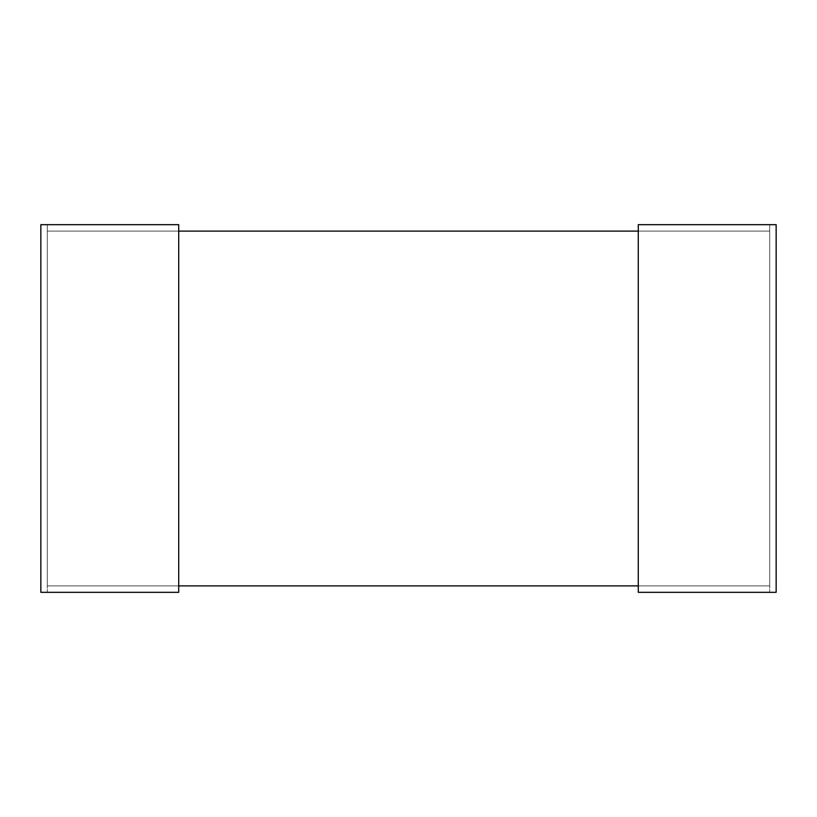 <?xml version="1.0" encoding="UTF-8"?>
<svg xmlns="http://www.w3.org/2000/svg" width="817" height="817" viewBox="0 0 817 817"><rect width="100%" height="100%" fill="white"/><g stroke="black" fill="none" stroke-linecap="round" stroke-linejoin="round"><path stroke-width="0.61" stroke-dasharray="4.08 3.06" d="M47.284 585.891L769.716 585.891L769.716 231.109L47.284 231.109L47.284 585.891L769.716 585.891L769.716 231.109L47.284 231.109L47.284 585.891M776.15 224.675L638.281 224.675L769.716 224.675L638.281 224.675L638.281 592.325L776.15 592.325L776.15 224.675M638.281 224.675L638.281 592.325L769.716 592.325L638.281 592.325L638.281 224.675M769.716 224.675L769.716 592.325L769.716 224.675M178.719 224.675L40.85 224.675L40.85 592.325L178.719 592.325L47.284 592.325L178.719 592.325L178.719 224.675M47.284 224.675L47.284 592.325L47.284 224.675M178.719 585.891L638.281 585.891L638.281 231.109L178.719 231.109L178.719 585.891"/><path stroke-width="1.23" d="M638.281 224.675L776.15 224.675L776.15 592.325L638.281 592.325L638.281 224.675M40.85 224.675L178.719 224.675L178.719 592.325L40.85 592.325L40.85 224.675M638.281 585.891L638.281 231.109L178.719 231.109L178.719 585.891L638.281 585.891"/></g></svg>
